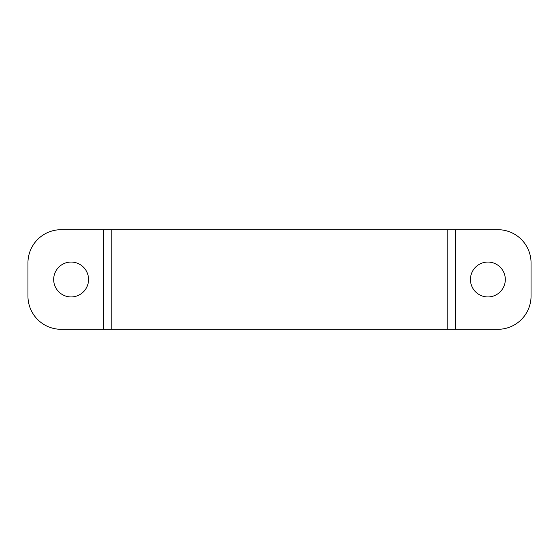 <?xml version="1.0" encoding="UTF-8"?>
<svg xmlns="http://www.w3.org/2000/svg" width="559" height="559" viewBox="0 0 559 559"><rect width="100%" height="100%" fill="white"/><g stroke="black" fill="none" stroke-linecap="round" stroke-linejoin="round"><path stroke-width="0.84" d="M505.315 279.5A17.434 17.434 -90 0 1 479.168 294.6A17.434 17.434 -90 0 1 479.168 264.4A17.434 17.434 -90 0 1 505.315 279.5M88.553 279.5A17.434 17.434 0 0 1 62.398 294.6A17.434 17.434 0 0 1 62.398 264.4A17.434 17.434 0 0 1 88.553 279.5M27.95 262.898A33.205 33.205 0 0 1 61.155 229.693L497.845 229.693A33.205 33.205 -90 0 1 531.05 262.898L531.05 296.102A33.205 33.205 -90 0 1 497.845 329.307L61.155 329.307A33.205 33.205 0 0 1 27.95 296.102L27.95 262.898M103.604 229.693L103.604 329.307M455.396 229.693L455.396 329.307M111.821 229.693L111.821 329.307M447.179 229.693L447.179 329.307"/></g></svg>
